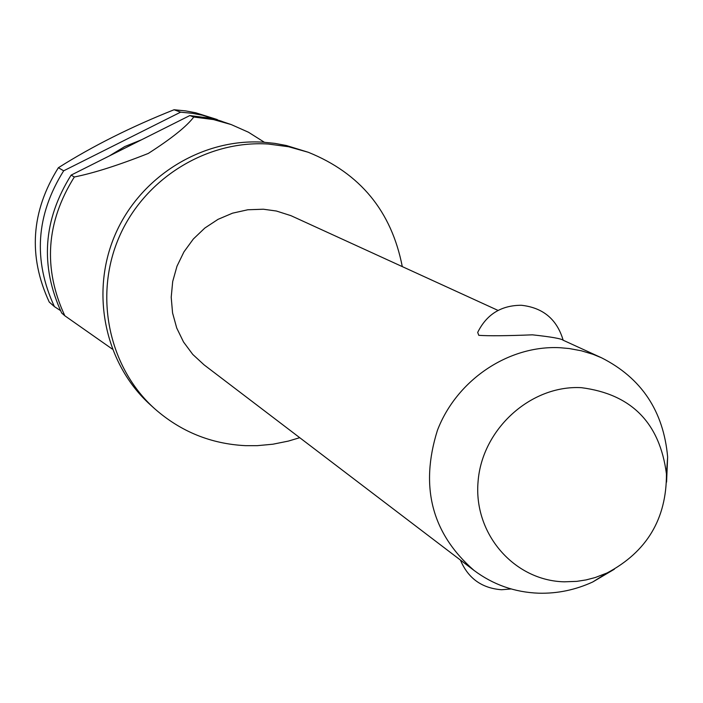 <?xml version="1.0" encoding="UTF-8"?>
<svg xmlns="http://www.w3.org/2000/svg" width="703" height="703" viewBox="0 0 703 703"><rect width="100%" height="100%" fill="white"/><g stroke="black" fill="none" stroke-linecap="round" stroke-linejoin="round"><path stroke-width="1.05" d="M402.283 266.595C391.518 211.313 360.182 173.21 308.266 152.27L286.314 145.503L274.882 143.386L263.291 142.191C201.849 138.21 139.871 176.778 114.976 235.11C89.949 293.379 105.055 364.057 150.433 404.893L154.581 408.645C180.601 431.572 210.9 443.918 245.47 445.658L257.254 445.667L272.922 444.208L288.371 441.089L299.724 437.688M498.058 310.427L290.98 215.68L276.402 211.023L263.344 209.222L247.808 209.766L232.535 213.176L218.044 219.336L204.828 228.044L193.334 239.011L183.949 251.876L176.989 266.2L172.701 281.499L171.207 297.264L172.569 312.949L176.725 328.029L183.536 342.01L192.763 354.426L204.09 364.866L474.024 570.414C431.888 533.647 419.682 486.968 437.415 430.359C456.713 379.884 508.656 345.068 560.01 347.713L569.237 348.539L581.311 350.779L593.024 354.303L601.496 357.774C641.47 378.003 663.527 411.097 667.648 457.047L666.576 482.109M563.165 340.234L563.165 340.243C561.477 338.67 551.231 336.869 532.417 334.83C506.705 335.858 488.831 336.025 478.787 335.331L477.689 332.422C486.599 314.373 501.16 305.322 521.345 305.269C543.05 307.659 556.996 319.311 563.165 340.243M614.36 569.219L592.761 581.97C575.397 589.94 557.374 593.684 538.683 593.2C514.684 592.295 493.128 584.694 474.024 570.414M308.266 152.27L288.599 146.742L268.274 144.027C206.41 140.029 143.983 178.887 118.904 237.64C93.684 296.341 108.886 367.52 154.581 408.645M222.069 121.391L202.455 115.222L192.314 113.324L180.609 112.164L63.674 170.803L58.375 167.727C92.532 146.154 131.092 126.821 174.063 109.747L180.609 112.164M217.253 119.554L195.68 112.77L185.645 110.898L174.063 109.747M581.346 387.669C530.879 384.901 482.091 429.032 478.084 481.432C473.33 533.797 514.121 580.687 564.298 581.82L576.776 581.363L586.082 579.913L595.248 577.532L607.093 572.954C646.786 551.881 666.576 518.876 666.444 473.936C659.792 422.863 631.426 394.111 581.346 387.669M71.117 175.117C43.05 219.951 39.895 265.919 61.671 313.002L64.817 315.761C42.909 268.379 46.082 222.113 74.333 176.989L71.117 175.117L189.801 115.564L193.782 117.032L213.51 119.58L231.19 124.563L248.431 132.217L264.363 142.261M231.19 124.563L219.547 120.626L209.415 118.095L189.801 115.564M64.808 315.761L112.313 349.083M193.782 117.023C186.726 126.373 171.567 138.517 148.298 153.439C118.297 165.284 93.64 173.14 74.333 176.989M63.674 170.803C36.029 214.951 32.944 260.224 54.412 306.622L60.476 310.577M141.488 139.8L124.791 146.54L109.343 155.934M58.375 167.727C31.037 211.392 27.997 256.173 49.245 302.07L54.412 306.622M563.165 340.226L601.496 357.774M460.421 560.063C468.101 578.341 481.819 588.235 501.582 589.738L511.151 588.956M666.444 473.936L667.648 457.047M607.093 572.954L592.761 581.97"/></g></svg>
